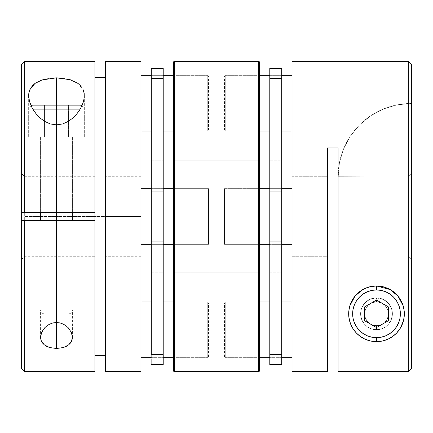 <?xml version="1.0" encoding="UTF-8"?>
<svg xmlns="http://www.w3.org/2000/svg" width="433" height="433" viewBox="0 0 433 433"><rect width="100%" height="100%" fill="white"/><g stroke="black" fill="none" stroke-linecap="round" stroke-linejoin="round"><path stroke-width="0.32" stroke-dasharray="2.17 1.62" d="M404.103 310.158A27.836 27.836 0 0 1 404.195 310.905A27.836 27.836 0 0 0 376.51 285.964A27.836 27.836 0 0 1 376.521 285.964L376.51 285.964A27.836 27.836 0 0 0 348.673 313.801A27.836 27.836 0 0 0 376.51 341.637A27.836 27.836 0 0 0 404.341 313.801A27.836 27.836 0 0 0 376.51 285.964A27.836 27.836 0 0 0 348.825 310.905A27.836 27.836 0 0 1 349.826 305.86M376.51 297.893A15.907 15.907 0 0 1 392.412 313.801A15.907 15.907 0 0 1 376.51 329.708L376.51 325.73L371.942 324.82L368.072 322.233L365.484 318.363L364.581 313.801L365.484 309.232L368.072 305.362L371.942 302.781L376.51 301.871L376.51 297.893A15.907 15.907 0 0 1 392.412 313.801A15.907 15.907 0 0 1 376.51 329.708A15.907 15.907 0 0 0 392.412 313.801A15.907 15.907 0 0 0 376.51 297.893L379.611 298.202L382.593 299.106L385.343 300.572L387.757 302.553L389.732 304.962L391.205 307.711L392.109 310.699L392.412 313.801L392.109 316.902L391.205 319.884L389.732 322.639L387.757 325.048L385.343 327.023L382.593 328.495L379.611 329.399L376.51 329.708L373.403 329.399L370.421 328.495L367.671 327.023L365.263 325.048L363.282 322.639L361.815 319.884L360.905 316.902L360.602 313.801L360.905 310.699L361.815 307.711L363.282 304.962L365.263 302.553L367.671 300.572L370.421 299.106L373.403 298.202L376.51 297.893A15.907 15.907 0 0 0 360.602 313.801A15.907 15.907 0 0 0 376.51 329.708A15.907 15.907 0 0 1 360.602 313.801A15.907 15.907 0 0 1 376.51 297.893L376.51 301.871L381.072 302.781L384.942 305.362L387.53 309.232L388.439 313.801L387.53 318.363L384.942 322.233L381.072 324.82L376.51 325.73L376.51 329.708A15.907 15.907 0 0 1 360.602 313.801A15.907 15.907 0 0 1 376.51 297.893L369.63 299.457L364.375 303.511L361.398 308.826L360.613 314.45L361.788 319.825L364.792 324.561L367.016 326.563L369.755 328.198L372.97 329.307L376.51 329.708A15.907 15.907 0 0 1 360.602 313.801A15.907 15.907 0 0 1 376.51 297.893A15.907 15.907 0 0 0 360.602 313.801A15.907 15.907 0 0 0 376.51 329.708A15.907 15.907 0 0 1 360.602 313.801A15.907 15.907 0 0 1 376.51 297.893L372.954 298.294L369.63 299.457L366.735 301.254L364.375 303.511L362.6 306.077L361.398 308.826L360.613 314.45L361.788 319.825L364.792 324.561L367.016 326.563L369.755 328.198L372.97 329.307L376.51 329.708L380.044 329.307L383.27 328.198L386.009 326.558L388.228 324.55L391.237 319.803L392.401 314.428L391.611 308.816L390.42 306.093L388.639 303.517L386.279 301.249L383.4 299.463L380.071 298.299L376.51 297.893A15.907 15.907 0 0 1 392.412 313.801A15.907 15.907 0 0 1 376.51 329.708A15.907 15.907 0 0 0 392.412 313.801A15.907 15.907 0 0 0 376.51 297.893L373.403 298.202L370.421 299.106L367.671 300.572L365.263 302.553L363.282 304.962L361.815 307.711L360.905 310.699L360.602 313.801L360.905 316.902L361.815 319.884L363.282 322.639L365.263 325.048L367.671 327.023L370.421 328.495L373.403 329.399L376.51 329.708L379.611 329.399L382.593 328.495L385.343 327.023L387.757 325.048L389.732 322.639L391.205 319.884L392.109 316.902L392.412 313.801L392.109 310.699L391.205 307.711L389.732 304.962L387.757 302.553L385.343 300.572L382.593 299.106L379.611 298.202L376.51 297.893L373.403 298.202L370.421 299.106L367.671 300.572L365.263 302.553L363.282 304.962L361.815 307.711L360.905 310.699L360.602 313.801L360.905 316.902L361.815 319.884L363.282 322.639L365.263 325.048L367.671 327.023L370.421 328.495L373.403 329.399L376.51 329.708L379.611 329.399L382.593 328.495L385.343 327.023L387.757 325.048L389.732 322.639L391.205 319.884L392.109 316.902L392.412 313.801L392.109 310.699L391.205 307.711L389.732 304.962L387.757 302.553L385.343 300.572L382.593 299.106L379.611 298.202L376.51 297.893A15.907 15.907 0 0 1 392.412 313.801A15.907 15.907 0 0 1 376.51 329.708L380.044 329.307L383.27 328.198L386.009 326.558L388.228 324.55L391.237 319.803L392.401 314.428L391.611 308.816L388.639 303.517L383.4 299.463L376.51 297.893L379.611 298.202L382.593 299.106L385.343 300.572L387.757 302.553L389.732 304.962L391.205 307.711L392.109 310.699L392.412 313.801L392.109 316.902L391.205 319.884L389.732 322.639L387.757 325.048L385.343 327.023L382.593 328.495L379.611 329.399L376.51 329.708L373.403 329.399L370.421 328.495L367.671 327.023L365.263 325.048L363.282 322.639L361.815 319.884L360.905 316.902L360.602 313.801L360.905 310.699L361.815 307.711L363.282 304.962L365.263 302.553L367.671 300.572L370.421 299.106L373.403 298.202L376.51 297.893M382.474 324.133A11.929 11.929 0 0 0 382.474 303.468M378.123 286.013A27.836 27.836 0 0 1 381.522 286.419M385.727 287.534A27.836 27.836 0 0 1 390.23 289.58M394.506 292.567A27.836 27.836 0 0 1 398.019 296.134M398.057 296.177A27.836 27.836 0 0 1 401.066 300.697M403.383 306.542A27.836 27.836 0 0 1 403.87 308.686M404.195 310.91A27.836 27.836 0 0 1 404.341 313.324M376.51 341.637A27.836 27.836 0 0 0 404.341 313.801A27.836 27.836 0 0 0 376.51 285.964A27.836 27.836 0 0 0 348.673 313.801A27.836 27.836 0 0 0 376.51 341.637L376.499 341.637M382.323 341.02L384.834 340.36L382.323 341.02M387.73 339.272L390.084 338.103L387.73 339.272M392.45 336.614L394.555 334.99L392.45 336.614M396.439 333.231L399.037 330.146L396.439 333.231M399.648 329.269L402.225 324.452L399.654 329.264M402.712 323.186L403.68 319.841L402.712 323.186M404.032 317.941L404.33 314.656L404.032 317.941M404.319 312.653L403.994 309.416L404.319 312.653M403.578 307.316L402.668 304.285L403.578 307.316M401.786 302.147L400.384 299.49L401.786 302.147M398.934 297.309L397.131 295.106L398.934 297.309M395.075 293.065L393.029 291.398L395.075 293.065M390.138 289.531L388.033 288.465L390.138 289.531M384.304 287.079L382.442 286.603L384.304 287.079M370.599 286.597L368.775 287.057L370.599 286.597M364.997 288.454L362.897 289.52L364.997 288.454M360.007 291.382L357.961 293.044L360.007 291.382M355.877 295.111L354.08 297.309L355.877 295.111M352.635 299.484L351.233 302.142L352.635 299.484M350.346 304.296L349.436 307.327L350.346 304.296M349.02 309.411L348.695 312.642L349.02 309.411M348.684 314.672L348.982 317.963L348.684 314.672M349.334 319.841L350.286 323.148L349.334 319.841M350.79 324.452L353.36 329.264L350.79 324.452M354.037 330.233L356.575 333.231L354.037 330.233M358.459 334.99L360.565 336.62L358.459 334.99M362.946 338.108L365.295 339.277L362.946 338.108M368.169 340.36L370.691 341.02L368.169 340.36M376.51 327.575L388.439 320.685L388.439 306.91L376.51 300.026L364.581 306.91L364.581 320.685L376.51 327.575L364.581 320.685L364.581 306.91L376.51 300.026L388.439 306.91L388.439 320.685L376.51 327.575M370.545 303.468A11.929 11.929 0 0 0 370.545 324.133M354.849 331.283L353.339 329.232M358.226 334.79L356.348 332.993M362.421 337.81L360.121 336.3M367.503 340.138L364.748 339.028M373.836 341.507L370.291 340.933M388.287 339.023L382.745 340.928M292.053 256.266L292.053 176.734L327.462 176.734L327.462 256.266L292.053 256.266L327.462 256.266L327.462 176.734L292.053 176.734L292.053 256.266L292.053 61.416L292.053 256.266M408.319 176.935L338.07 176.935L338.07 256.065L408.319 256.065L408.319 176.935L408.319 256.065L411.35 259.113L411.35 173.887L408.319 176.935L408.319 256.065L338.07 256.065L338.07 176.935L408.319 176.935L411.35 173.887L411.35 368.505L411.35 64.447L411.35 368.505L411.35 103.455L411.35 259.113L408.319 256.065L408.319 176.935L338.07 176.734L338.07 178.326L339.477 162.44L343.645 148.692L350.416 136.022L359.531 124.915L370.637 115.8L383.308 109.029L397.056 104.862L411.35 103.455L411.35 173.887L408.319 176.935L338.07 176.734L339.477 162.44L343.645 148.692L350.416 136.022L359.531 124.915L370.637 115.8L383.308 109.029L397.056 104.862L411.35 103.455L411.35 173.887L408.319 176.935M327.462 370.339L327.462 147.907L338.07 147.907L338.07 371.536L338.07 256.065L338.07 371.536L338.07 256.065L408.319 256.065L411.35 259.113L411.35 368.505L408.319 371.536L338.07 371.536L338.07 256.065L408.319 256.065L411.35 259.113L411.35 368.505L408.319 371.536L408.319 61.416L408.319 371.536L338.07 371.536L338.07 147.907L327.462 147.907L327.462 371.584M382.707 340.939L379.178 341.507M327.462 256.266L327.462 176.734L327.462 256.266M338.07 256.065L338.07 178.326L338.07 256.065M338.07 176.734A73.28 73.28 0 0 1 411.35 103.455A73.28 73.28 0 0 0 338.07 176.734M80.186 109.132L56.49 109.132L80.186 109.132M56.49 105.159L80.354 105.159L32.632 105.159L68.419 105.159L44.561 105.159L44.561 136.969L56.49 136.969L56.49 212.522L56.49 136.969L72.398 136.969L56.49 136.969L56.49 109.132L56.49 136.969L84.327 136.969L28.659 136.969L84.327 136.969L28.659 136.969L56.49 136.969L56.49 105.159L56.49 136.969L68.419 136.969L68.419 105.159L56.49 105.159L68.419 105.159L68.419 136.969L68.419 105.159L68.419 136.969L56.49 136.969L56.49 105.159L56.49 136.969L44.561 136.969L44.561 105.159L56.49 105.159L56.49 136.969L44.561 136.969L44.561 105.159L44.561 136.969L68.419 136.969L40.588 136.969L56.49 136.969L56.49 309.947L72.398 309.947L56.49 309.947L56.49 313.925L68.419 313.925L56.49 313.925L56.49 124.888L56.49 136.969L28.659 136.969L56.49 136.969L56.49 212.522L40.588 212.522L56.49 212.522L56.49 136.969L40.588 136.969L56.49 136.969L56.49 212.522L56.49 136.969L72.398 136.969L56.49 136.969L56.49 105.159M56.49 220.478L56.49 309.947L72.398 309.947L56.49 309.947L56.49 220.478L56.49 322.498L56.49 220.478L40.588 220.478L72.398 220.478L56.49 220.478L56.49 322.498L56.49 220.478L72.398 220.478L56.49 220.478M32.8 109.132L56.49 109.132L32.8 109.132M56.49 309.947L40.588 309.947L56.49 309.947L40.588 309.947L56.49 309.947L56.49 313.925L44.561 313.925L68.419 313.925L56.49 313.925L56.49 309.947M56.49 313.925L44.561 313.925L56.49 313.925M31.041 105.76L29.504 101.555M94.93 61.416L94.93 371.584M105.538 371.584L105.538 61.416M140.947 216.5L140.947 371.584L140.947 176.734L140.947 216.5L105.538 216.5L140.947 216.5L105.538 216.5L105.538 176.734L105.538 216.5L140.947 216.5L140.947 256.266L140.947 216.5L24.681 216.5L140.947 216.5L140.947 201.28L140.947 244.336L140.947 188.664L140.947 244.336L140.947 211.071L140.947 244.336L208.549 244.336L208.549 188.664L173.552 188.664L208.549 188.664L208.549 244.336L173.552 244.336L208.549 244.336L208.549 188.664L208.549 244.336L208.549 188.664L140.947 188.664L140.947 244.336L140.947 188.664L208.549 188.664L208.549 244.336L140.947 244.336L140.947 61.416L140.947 216.5M24.681 371.584L24.681 61.416L24.681 371.584M94.93 212.522L24.681 212.522L94.93 212.522L94.93 176.734L94.93 212.522L94.93 176.734L94.93 212.522L24.681 212.522L24.681 176.734L24.681 212.522L24.681 176.734L24.681 212.522L21.65 212.522L94.93 212.522L21.65 212.522L21.65 173.703L21.65 212.522L21.65 173.703L21.65 212.522L94.93 212.522M105.538 216.5L105.538 256.266L105.538 216.5M39.111 81.068L44.274 79.293L50.163 78.211M28.805 93.458L29.817 89.739L31.842 86.373M81.139 86.367L83.174 89.75L84.175 93.458M62.78 78.205L68.679 79.288L73.843 81.052M56.49 212.522L72.398 212.522L56.49 212.522M21.65 64.457L21.65 368.543M21.65 220.478L21.65 259.297L21.65 220.478L24.681 220.478L24.681 256.266L24.681 220.478L94.93 220.478L21.65 220.478L21.65 259.297L21.65 220.478L24.681 220.478L24.681 256.266L24.681 220.478L94.93 220.478L94.93 256.266L94.93 220.478L94.93 256.266L94.93 220.478L21.65 220.478M21.65 368.553L21.65 64.447M83.482 101.56L81.929 105.787M78.027 83.439L83.174 89.75M56.49 136.969L84.327 136.969L56.49 136.969M105.538 61.881L105.538 371.4M94.93 371.444L94.93 61.556M207.753 301.996L207.753 357.669L207.753 301.996L173.552 301.996L207.753 301.996L207.753 357.669L173.552 357.669L207.753 357.669L207.753 301.996M208.549 356.873L208.549 302.791L208.549 356.873M151.285 357.669L163.214 357.669L151.285 357.669M140.947 301.996L140.947 357.669L140.947 301.996M163.214 301.996L151.285 301.996L163.214 301.996M151.285 244.336L163.214 244.336L151.285 244.336M163.214 188.664L151.285 188.664L163.214 188.664M207.753 75.331L207.753 131.004L207.753 75.331L173.552 75.331L207.753 75.331L207.753 131.004L173.552 131.004L207.753 131.004L207.753 75.331M208.549 130.209L208.549 76.127L208.549 130.209M151.285 131.004L163.214 131.004L151.285 131.004M140.947 75.331L140.947 131.004L140.947 75.331M163.214 75.331L151.285 75.331L163.214 75.331M140.947 188.664L140.947 211.071L140.947 188.664M208.549 244.336L208.549 188.664L208.549 244.336M281.715 244.336L269.786 244.336L281.715 244.336M259.448 244.336L224.451 244.336L224.451 188.664L259.448 188.664L224.451 188.664L224.451 244.336L259.448 244.336M292.053 188.664L292.053 244.336L292.053 188.664L292.053 244.336L292.053 189.199L292.053 244.336L224.451 244.336L224.451 188.664L224.451 243.801L224.451 188.664L292.053 188.664L224.451 188.664L224.451 244.336L292.053 244.336L292.053 188.664M269.786 188.664L281.715 188.664L269.786 188.664M225.247 75.331L225.247 131.004L225.247 75.331L259.448 75.331L225.247 75.331L225.247 131.004L259.448 131.004L225.247 131.004L225.247 75.331M224.451 130.209L224.451 76.127L224.451 130.209M281.715 131.004L269.786 131.004L281.715 131.004M292.053 75.331L292.053 131.004L292.053 75.331M269.786 75.331L281.715 75.331L269.786 75.331M292.053 131.004L292.053 75.867L292.053 131.004M292.053 244.336L292.053 189.199L292.053 244.336M224.451 188.664L224.451 244.336L224.451 188.664M225.247 301.996L225.247 357.669L225.247 301.996L259.448 301.996L225.247 301.996L225.247 357.669L259.448 357.669L225.247 357.669L225.247 301.996M224.451 356.873L224.451 302.791L224.451 356.873M281.715 357.669L269.786 357.669L281.715 357.669M292.053 301.996L292.053 357.669L292.053 301.996M269.786 301.996L281.715 301.996L269.786 301.996M292.053 357.669L292.053 302.532L292.053 357.669M163.214 160.827L163.214 272.173L151.285 272.173L151.285 160.827L163.214 160.827L163.214 241.105L151.285 241.105L151.285 354.432L163.214 354.432L163.214 364.624L163.214 241.105L151.285 241.105L151.285 191.895L163.214 191.895L163.214 78.568L151.285 78.568L151.285 191.895L163.214 191.895L163.214 78.568L151.285 78.568L151.285 354.432L163.214 354.432L163.214 160.827L151.285 160.827L151.285 272.173L163.214 272.173L163.214 160.827M151.285 364.624L151.285 354.432L151.285 364.624M163.214 68.376L163.214 78.568L163.214 68.376M281.715 160.827L281.715 272.173L269.786 272.173L269.786 160.827L281.715 160.827L281.715 161.899L281.715 160.827L269.786 160.827L269.786 354.432L281.715 354.432L281.715 364.624L281.715 241.105L269.786 241.105L269.786 191.895L281.715 191.895L281.715 241.105L269.786 241.105L269.786 354.432L281.715 354.432L281.715 78.568L269.786 78.568L269.786 191.895L281.715 191.895L281.715 78.568L269.786 78.568L269.786 68.376L269.786 272.173L269.786 160.827L269.786 272.173L281.715 272.173L281.715 160.827M269.786 364.624L269.786 354.432L269.786 364.624M281.715 68.376L281.715 78.568L281.715 68.376M259.448 160.827L259.448 272.173L173.552 272.173L173.552 160.827L259.448 160.827L259.448 370.789L259.448 160.827L173.552 160.827L173.552 272.173L173.552 62.211L173.552 370.789L173.552 161.899L173.552 272.173L259.448 272.173L259.448 160.827M258.653 61.416L258.653 371.584L258.653 61.416M174.347 371.584L174.347 61.416L174.347 371.584M84.327 95.736L84.327 136.969L84.327 109.132L82.043 105.533M72.398 337.264L72.398 309.947C72.154 312.355 70.828 313.681 68.419 313.925M72.398 136.969L72.398 212.522L72.398 136.969M28.659 95.736L28.659 136.969L28.659 109.132L30.943 105.533M40.588 136.969L40.588 212.522L40.588 136.969M40.588 337.264L40.588 309.947C40.832 312.355 42.158 313.681 44.561 313.925M140.947 176.734L105.538 176.734M94.93 176.734L24.681 176.734L21.65 173.703M140.947 256.266L105.538 256.266M21.65 259.297L24.681 256.266L94.93 256.266"/><path stroke-width="0.65" d="M364.332 288.768A27.836 27.836 0 0 1 376.51 285.964L381.938 286.5L376.51 285.964L376.51 289.942A23.858 23.858 0 0 1 400.368 313.801A23.858 23.858 0 0 1 376.51 337.659L376.51 341.637A27.836 27.836 0 0 0 404.195 310.905A27.836 27.836 0 0 1 404.195 310.91M370.545 324.133A11.929 11.929 0 0 0 382.474 324.133M382.474 303.468A11.929 11.929 0 0 0 370.545 303.468M404.341 313.324A27.836 27.836 0 0 1 376.51 341.637L376.51 337.659A23.858 23.858 0 0 1 352.646 313.801A23.858 23.858 0 0 1 376.51 289.942L371.855 290.397L367.379 291.755L363.255 293.964L359.639 296.93L356.668 300.545L354.465 304.67L353.106 309.146L352.646 313.801L353.106 318.455L354.465 322.931L356.668 327.056L359.639 330.671L363.255 333.637L367.379 335.84L371.855 337.199L376.51 337.659L381.164 337.199L385.641 335.84L389.765 333.637L393.38 330.671L396.347 327.056L398.549 322.931L399.908 318.455L400.368 313.801L399.908 309.146L398.549 304.67L396.347 300.545L393.38 296.93L389.765 293.964L385.641 291.755L381.164 290.397L376.51 289.942L376.51 285.964A27.836 27.836 0 0 1 378.123 286.013M381.522 286.419A27.836 27.836 0 0 1 385.727 287.534M390.23 289.58A27.836 27.836 0 0 1 394.506 292.567M401.066 300.697A27.836 27.836 0 0 1 403.383 306.542M403.87 308.686A27.836 27.836 0 0 1 404.103 310.158M378.902 341.534L382.323 341.02L378.902 341.534M384.834 340.36L387.73 339.272L384.834 340.36M390.084 338.103L392.45 336.614L390.084 338.103M394.555 334.99L396.439 333.231L394.555 334.99M399.037 330.146L399.664 329.248L399.037 330.146M402.1 324.739L402.712 323.186L402.1 324.739M403.68 319.841L404.032 317.941L403.68 319.841M404.33 314.656L404.341 313.811L404.33 314.656M404.341 313.801L404.319 312.653L404.341 313.801M403.994 309.416L403.578 307.316L403.994 309.416M402.668 304.285L401.786 302.147L402.668 304.285M400.384 299.49L398.934 297.309L400.384 299.49M397.131 295.106L395.075 293.065L397.131 295.106M393.029 291.398L390.138 289.531L393.029 291.398M388.033 288.465L384.304 287.079L388.033 288.465M382.442 286.603L381.96 286.505L382.442 286.603M353.339 329.232L351.071 325.102L349.518 320.615L348.749 315.868L348.825 310.905A27.836 27.836 0 0 0 376.51 341.637L370.275 340.928L364.748 339.028L360.121 336.3L356.348 332.993L353.339 329.232L351.071 325.102L349.518 320.615A27.836 27.836 0 0 1 348.825 310.905L349.826 305.86L354.973 296.161L362.156 289.948C366.529 287.333 371.314 286.002 376.51 285.964L370.599 286.597L376.51 285.964L382.837 286.695L388.726 288.789L393.889 292.059L398.041 296.161L401.158 300.875L403.183 305.844L404.195 310.905L404.27 315.841L403.496 320.609L401.959 325.075L399.675 329.232L396.671 332.988L392.899 336.295L388.287 339.023L382.745 340.928L376.51 341.637A27.836 27.836 0 0 1 351.076 325.118M368.775 287.057L364.997 288.454L368.775 287.057M362.897 289.52L360.007 291.382L362.897 289.52M357.961 293.044L355.877 295.111L357.961 293.044M354.08 297.309L352.635 299.484L354.08 297.309M351.233 302.142L350.346 304.296L351.233 302.142M349.436 307.327L349.02 309.411L349.436 307.327M348.695 312.642L348.673 313.79L348.695 312.642M348.673 313.822L348.684 314.672L348.673 313.822M348.982 317.963L349.334 319.841L348.982 317.963M350.286 323.148L350.919 324.755L350.286 323.148M353.35 329.242L354.037 330.233L353.35 329.242M356.575 333.231L358.459 334.99L356.575 333.231M360.565 336.62L361.035 336.939L360.565 336.62M361.041 336.944L362.946 338.108L361.041 336.944M365.295 339.277L368.169 340.36L365.295 339.277M370.691 341.02L374.09 341.529L370.691 341.02M351.06 325.086A27.836 27.836 0 0 1 349.523 320.626M349.518 320.615L348.749 315.868L348.825 310.905L349.826 305.86A27.836 27.836 0 0 1 359.146 292.042L364.321 288.773L370.22 286.684L376.51 285.964L390.285 289.612L398.041 296.161L403.183 305.844L404.195 310.905L404.27 315.841L403.496 320.609L400.52 327.884L396.671 332.988L392.899 336.295L388.26 339.034M359.163 292.026A27.836 27.836 0 0 1 364.305 288.784M388.439 320.685L376.51 327.575L364.581 320.685L364.581 306.91L376.51 300.026L388.439 306.91L388.439 320.685L376.51 327.575L364.581 320.685L364.581 306.91L376.51 300.026L388.439 306.91L388.439 320.685M356.348 332.993L354.849 331.283M360.121 336.3L358.226 334.79M364.748 339.028L362.421 337.81M370.275 340.928L367.503 340.138M379.178 341.507L373.836 341.507M338.07 371.536L408.319 371.536L408.319 61.416L292.053 61.416L292.053 371.584L327.462 371.584L327.462 147.907L338.07 147.907L338.07 371.536L408.319 371.536L411.35 368.505L411.35 64.447L411.35 368.505L408.319 371.536L408.319 61.416L292.053 61.416L292.053 371.584L327.462 371.584L327.462 147.907L338.07 147.907L338.07 371.536M349.826 305.86L351.861 300.865L354.973 296.161L359.157 292.037M327.462 370.339L327.462 371.584M56.49 109.132L80.186 109.132L56.49 109.132L56.49 124.888L56.49 109.132L32.8 109.132L56.49 109.132L56.49 105.159L56.49 109.132M80.354 105.159L56.49 105.159L80.354 105.159L82.043 105.533M56.49 212.522L56.49 220.478L56.49 212.522M32.632 105.159L56.49 105.159L32.632 105.159L30.943 105.533M29.52 101.62L28.659 95.736L28.805 93.458L29.817 89.739L34.959 83.439L42.109 79.921L56.49 77.843L56.49 105.159L56.49 77.843L62.78 78.205M83.174 89.75L84.175 93.458L84.251 97.436L83.482 101.56L81.929 105.787L79.661 109.993L76.652 114.128L72.879 118.014L68.252 121.429L62.725 123.93L56.49 124.888L50.255 123.93L44.713 121.424L40.101 118.009L36.329 114.123L32.48 108.586L29.504 101.555L28.73 97.409L28.805 93.458M52.956 322.921L56.49 322.498L56.49 348.511L49.6 347.526L44.361 344.874L41.389 341.117L40.74 338.996L40.946 334.476L43.029 329.914L44.772 327.749L46.991 325.762L49.73 324.09L52.956 322.921L56.49 322.498L60.03 322.921L63.245 324.084L65.984 325.757L68.208 327.743L71.212 332.154L72.387 336.739L72.251 338.974L71.602 341.107L70.4 343.098L68.625 344.874L66.265 346.378L63.37 347.531L56.49 348.511L49.6 347.526L46.721 346.378L44.361 344.874L42.58 343.088L41.389 341.117L40.74 338.996L40.599 336.755L41.763 332.171L44.772 327.749L46.991 325.762L49.73 324.09L52.956 322.921M40.588 337.231L40.599 336.755M21.65 368.543L21.65 220.478L21.65 368.553L24.681 371.584L94.93 371.584L94.93 220.478L24.681 220.478L24.681 371.584L24.681 220.478L21.65 220.478L21.65 64.457M105.538 355.59L94.93 355.59L105.538 355.59M105.538 61.881L105.538 371.584L140.947 371.584L140.947 216.5L105.538 216.5L140.947 216.5L140.947 61.416L105.538 61.416L105.538 371.4M94.93 77.41L105.538 77.41L94.93 77.41M94.93 371.444L94.93 61.416L24.681 61.416L24.681 212.522L94.93 212.522L24.681 212.522L24.681 61.416L21.65 64.447L21.65 212.522L24.681 212.522L21.65 212.522L21.65 220.478L94.93 220.478L94.93 61.556M50.163 78.211L56.49 77.843L70.238 79.721L78.027 83.439L81.139 86.367M31.842 86.373L34.959 83.439L39.111 81.068M81.929 105.787L79.661 109.993L76.652 114.128L72.879 118.014L68.252 121.429L62.725 123.93L56.49 124.888L50.255 123.93L44.713 121.424L40.101 118.009L36.329 114.123L33.325 109.998L31.041 105.76M73.843 81.052L78.027 83.439M140.947 371.584L140.947 61.416M72.387 336.739L71.602 341.107L68.625 344.874L63.37 347.531L56.49 348.511L56.49 322.498L60.03 322.921L63.245 324.084L65.984 325.757L68.208 327.743L71.212 332.154L72.035 334.455L72.398 337.231M84.175 93.458L84.251 97.436L83.461 101.625M140.947 357.669L151.285 357.669L140.947 357.669M163.214 357.669L173.552 357.669L163.214 357.669M173.552 301.996L163.214 301.996L173.552 301.996M151.285 301.996L140.947 301.996L151.285 301.996M140.947 244.336L151.285 244.336L140.947 244.336M163.214 244.336L173.552 244.336L163.214 244.336M173.552 188.664L163.214 188.664L173.552 188.664M151.285 188.664L140.947 188.664L151.285 188.664M140.947 131.004L151.285 131.004L140.947 131.004M163.214 131.004L173.552 131.004L163.214 131.004M173.552 75.331L163.214 75.331L173.552 75.331M151.285 75.331L140.947 75.331L151.285 75.331M292.053 244.336L281.715 244.336L292.053 244.336M269.786 244.336L259.448 244.336L269.786 244.336M259.448 188.664L269.786 188.664L259.448 188.664M281.715 188.664L292.053 188.664L281.715 188.664M292.053 131.004L281.715 131.004L292.053 131.004M269.786 131.004L259.448 131.004L269.786 131.004M259.448 75.331L269.786 75.331L259.448 75.331M281.715 75.331L292.053 75.331L281.715 75.331M292.053 357.669L281.715 357.669L292.053 357.669M269.786 357.669L259.448 357.669L269.786 357.669M259.448 301.996L269.786 301.996L259.448 301.996M281.715 301.996L292.053 301.996L281.715 301.996M163.214 364.624L151.285 364.624L163.214 364.624L163.214 354.432L151.285 354.432L151.285 241.105L163.214 241.105L163.214 191.895L151.285 191.895L151.285 78.568L163.214 78.568L163.214 68.376L163.214 191.895L151.285 191.895L151.285 241.105L163.214 241.105L163.214 354.432L151.285 354.432L151.285 78.568L163.214 78.568L163.214 364.624M151.285 68.376L151.285 78.568L151.285 68.376L163.214 68.376M281.715 354.432L269.786 354.432L269.786 364.624L281.715 364.624L281.715 354.432L269.786 354.432L269.786 241.105L281.715 241.105L281.715 191.895L269.786 191.895L269.786 78.568L281.715 78.568L281.715 68.376L281.715 191.895L269.786 191.895L269.786 241.105L281.715 241.105L281.715 354.432L281.715 78.568L269.786 78.568L269.786 68.376L269.786 364.624L281.715 364.624L281.715 354.432M258.653 61.416L258.653 371.584A0.796 0.796 0 0 0 259.448 370.789L259.448 62.211A0.796 0.796 0 0 0 258.653 61.416L174.347 61.416A0.796 0.796 0 0 0 173.552 62.211L173.552 370.789A0.796 0.796 0 0 0 174.347 371.584L174.347 61.416L174.347 371.584L258.653 371.584L258.653 61.416A0.796 0.796 0 0 1 259.448 62.211L259.448 370.789A0.796 0.796 0 0 1 258.653 371.584L174.347 371.584A0.796 0.796 0 0 1 173.552 370.789L173.552 62.211A0.796 0.796 0 0 1 174.347 61.416L258.653 61.416M411.35 64.447L408.319 61.416M72.398 212.522L72.398 220.478M40.588 212.522L40.588 220.478M269.786 68.376L281.715 68.376"/></g></svg>
